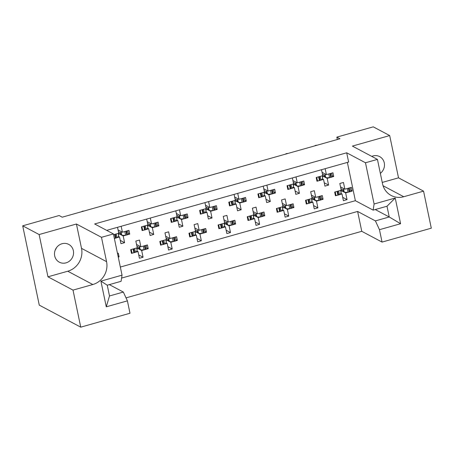 <?xml version="1.0" encoding="UTF-8"?>
<svg xmlns="http://www.w3.org/2000/svg" width="454" height="454" viewBox="0 0 454 454"><rect width="100%" height="100%" fill="white"/><g stroke="black" fill="none" stroke-linecap="round" stroke-linejoin="round"><path stroke-width="0.68" d="M62.033 243.736A10.062 9.381 118 0 0 54.605 252.35A10.062 9.381 118 0 0 59.315 262.179A10.062 9.381 118 0 0 66.029 262.855A10.062 9.381 118 0 0 73.457 254.24A10.062 9.381 118 0 0 68.753 244.411A10.062 9.381 118 0 0 62.033 243.736M371.747 156.38A10.062 9.381 -62 0 1 372.961 155.949A10.062 9.381 -62 0 1 379.675 156.624A10.062 9.381 -62 0 1 380.344 173.349M126.025 297.875L361.764 231.313L382.052 242.09L431.3 228.18L423.559 191.14L398.516 177.837L389.685 135.564L373.256 126.842L336.828 137.125L337.328 139.514M80.744 327.158L129.992 313.254L127.404 300.854L106.276 306.819L100.907 281.128L122.035 275.164L113.421 233.941L101.475 237.311L76.431 224.009L39.129 234.542L47.959 276.815L73.009 290.112L80.744 327.158L39.271 305.133L22.7 225.82L59.122 215.531L62.232 217.182L339.933 138.776L336.828 137.125M121.587 278.086L357.616 211.451L361.764 231.313M122.035 275.164L121.093 281.304L107.252 285.208L109.493 295.968L123.34 292.058L109.335 284.624M123.34 292.058L127.404 300.854M120.338 267.048L355.369 200.691L373.154 210.134L374.096 203.999L395.224 198.035L400.593 223.726L379.465 229.69L382.052 242.09M379.465 229.69L375.401 220.894L357.616 211.451M389.685 135.564L352.383 146.097L377.433 159.399L365.481 162.77L346.697 152.794L348.632 162.055L106.696 230.365M346.697 152.794L94.636 223.964L113.421 233.941M118.074 229.917L122.415 232.221L128.97 230.365L129.753 234.099L128.272 233.316M113.585 234.712L118.772 233.248L117.529 227.306M114.363 238.446L114.737 238.339M116.667 237.794L119.55 236.982L118.437 236.392M118.335 233.373L123.193 235.955L126.076 235.138M128.011 234.593L129.753 234.099M147.215 221.688L151.557 223.992L158.111 222.142L158.889 225.876L157.413 225.093M143.878 230.116L142.136 230.604L141.353 226.869L147.913 225.019L146.67 219.078M145.808 229.571L148.691 228.754L147.578 228.163M147.471 225.144L152.334 227.726L155.217 226.915M157.146 226.364L158.889 225.876M173.019 221.887L171.277 222.381L170.494 218.646L177.054 216.791L175.811 210.855M174.949 221.342L177.832 220.525L176.719 219.935M176.612 216.916L181.475 219.498L184.358 218.686M186.288 218.141L188.03 217.648L187.252 213.913L180.692 215.763L179.455 209.822M186.554 216.864L188.03 217.648M176.356 213.459L180.692 215.763M202.155 213.658L200.413 214.152L199.635 210.418L206.19 208.568L204.953 202.626M204.09 213.113L206.973 212.302L205.855 211.706M205.753 208.687L210.616 211.269L213.499 210.457M215.429 209.913L217.171 209.419L216.388 205.685L209.833 207.535L208.59 201.599M215.695 208.636L217.171 209.419M205.497 205.231L209.833 207.535M231.296 205.429L229.554 205.923L228.776 202.189L235.331 200.339L234.088 194.397M233.231 204.885L236.114 204.073L234.996 203.483M234.894 200.464L239.752 203.046L242.635 202.229M244.57 201.684L246.312 201.19L245.529 197.456L238.974 199.312L237.731 193.37M244.837 200.407L246.312 201.19M234.633 197.008L238.974 199.312M260.437 197.206L258.695 197.694L257.917 193.96L264.472 192.11L263.229 186.168M262.367 196.661L265.25 195.844L264.137 195.254M264.035 192.235L268.893 194.817L271.776 194.006M273.711 193.455L275.453 192.967L274.67 189.233L268.115 191.083L266.873 185.141M273.972 192.184L275.453 192.967M263.774 188.779L268.115 191.083M289.578 188.977L287.836 189.471L287.053 185.737L293.613 183.881L292.37 177.945M291.508 188.433L294.391 187.616L293.278 187.025M293.171 184.006L298.034 186.588L300.917 185.777M302.846 185.232L304.589 184.738L303.811 181.004L297.256 182.854L296.014 176.912M303.113 183.955L304.589 184.738M292.915 180.55L297.256 182.854M318.719 180.749L316.977 181.242L316.194 177.508L322.754 175.658L321.511 169.717M320.649 180.204L323.532 179.392L322.419 178.797M322.312 175.777L327.175 178.36L330.058 177.548M331.988 177.003L333.73 176.51L332.952 172.775L326.392 174.625L325.155 168.689M332.254 175.726L333.73 176.51M322.056 172.321L326.392 174.625M314.611 145.927A3.144 2.934 -62 0 1 316.886 145.28M81.493 211.746A3.144 2.934 -62 0 1 83.769 211.099M110.634 203.517A3.144 2.934 -62 0 1 112.91 202.876M139.77 195.288A3.144 2.934 -62 0 1 142.051 194.647M168.911 187.059A3.144 2.934 -62 0 1 171.192 186.418M198.052 178.836A3.144 2.934 -62 0 1 200.328 178.189M227.193 170.608A3.144 2.934 -62 0 1 229.469 169.966M256.334 162.379A3.144 2.934 -62 0 1 258.61 161.738M285.47 154.15A3.144 2.934 -62 0 1 287.751 153.509M117.484 253.383L118.301 253.15L119.084 256.885L118.108 256.368M118.267 257.117L119.084 256.885M136.546 244.473L140.888 246.777L147.442 244.927L148.22 248.661L146.744 247.878M133.209 252.901L131.467 253.389L130.684 249.655L137.244 247.805L135.837 241.085L139.48 240.053L140.888 246.777M135.139 252.356L138.022 251.539L136.909 250.948M136.802 247.929L141.665 250.512L144.548 249.7M146.477 249.15L148.22 248.661M162.35 244.672L160.608 245.166L159.825 241.432L166.38 239.576L164.978 232.857L168.621 231.829L170.023 238.549L176.583 236.699L177.361 240.433L175.619 240.926M164.28 244.127L167.163 243.31L166.045 242.72M165.943 239.701L170.806 242.283L173.689 241.471M175.885 239.65L177.361 240.433M165.687 236.245L170.023 238.549M191.486 236.443L189.744 236.937L188.966 233.203L195.521 231.353L194.119 224.628L197.762 223.601L199.164 230.32L205.719 228.47L206.502 232.204L204.76 232.698M193.421 235.898L196.304 235.087L195.186 234.491M195.084 231.472L199.947 234.054L202.825 233.243M205.026 231.421L206.502 232.204M194.828 228.016L199.164 230.32M220.627 228.214L218.885 228.708L218.107 224.974L224.662 223.124L223.26 216.399L226.898 215.372L228.305 222.097L234.86 220.241L235.643 223.975L233.901 224.469M222.562 227.67L225.445 226.858L224.327 226.268M224.225 223.249L229.083 225.831L231.966 225.014M234.168 223.192L235.643 223.975M223.964 219.793L228.305 222.097M249.768 219.991L248.026 220.479L247.248 216.745L253.803 214.895L252.396 208.176L256.039 207.143L257.446 213.868L264.001 212.018L264.784 215.752L263.036 216.24M251.698 219.447L254.581 218.629L253.468 218.039M253.36 215.02L258.224 217.602L261.107 216.785M263.303 214.969L264.784 215.752M253.105 211.564L257.446 213.868M278.909 211.763L277.167 212.256L276.384 208.522L282.944 206.666L281.537 199.947L285.18 198.92L286.587 205.639L293.142 203.789L293.92 207.523L292.177 208.017M280.839 211.218L283.722 210.401L282.609 209.81M282.502 206.791L287.365 209.373L290.248 208.562M292.444 206.74L293.92 207.523M282.246 203.335L286.587 205.639M308.05 203.534L306.308 204.028L305.525 200.293L312.08 198.443L310.678 191.719L314.321 190.691L315.723 197.411L322.283 195.561L323.061 199.295L321.319 199.788M309.98 202.989L312.863 202.178L311.745 201.582M311.643 198.563L316.506 201.145L319.389 200.333M321.585 198.512L323.061 199.295M311.387 195.107L315.723 197.411M337.186 195.305L335.444 195.799L334.666 192.065L341.221 190.215L339.819 183.49L343.462 182.463L344.864 189.187L351.419 187.332L352.202 191.066L350.46 191.56M339.121 194.76L342.004 193.949L340.886 193.359M340.784 190.339L345.647 192.922L348.524 192.104M350.726 190.283L352.202 191.066M340.528 186.883L344.864 189.187M355.369 200.691L347.372 162.413M122.415 232.221L121.173 226.279M119.55 236.982L120.957 243.702L124.6 242.674L123.193 235.955M138.022 251.539L139.429 258.264L143.067 257.231L141.665 250.512M167.163 243.31L168.565 250.035L172.208 249.008L170.806 242.283M196.304 235.087L197.706 241.806L201.349 240.779L199.947 234.054M225.445 226.858L226.847 233.577L230.49 232.55L229.083 225.831M254.581 218.629L255.988 225.354L259.631 224.321L258.224 217.602M283.722 210.401L285.129 217.126L288.767 216.098L287.365 209.373M312.863 202.178L314.264 208.897L317.908 207.87L316.506 201.145M342.004 193.949L343.406 200.668L347.049 199.641L345.647 192.922M151.557 223.992L150.314 218.051M148.691 228.754L150.098 235.478L153.736 234.446L152.334 227.726M177.832 220.525L179.234 227.25L182.877 226.223L181.475 219.498M206.973 212.302L208.375 219.021L212.018 217.994L210.616 211.269M236.114 204.073L237.516 210.792L241.159 209.765L239.752 203.046M265.25 195.844L266.657 202.569L270.3 201.536L268.893 194.817M294.391 187.616L295.798 194.34L299.436 193.313L298.034 186.588M323.532 179.392L324.933 186.112L328.577 185.084L327.175 178.36M56.438 247.765A10.062 9.381 -62 0 1 55.195 250.103M39.129 234.542L22.7 225.82M365.481 162.77L374.096 203.999M120.259 240.37L124.6 242.674M138.731 254.927L143.067 257.231M167.872 246.704L172.208 249.008M197.008 238.475L201.349 240.779M226.149 230.246L230.49 232.55M255.29 222.017L259.631 224.321M284.431 213.794L288.767 216.098M313.572 205.566L317.908 207.87M342.708 197.337L347.049 199.641M149.4 232.142L153.736 234.446M178.541 223.918L182.877 226.223M207.682 215.69L212.018 217.994M236.818 207.461L241.159 209.765M265.959 199.232L270.3 201.536M295.1 191.009L299.436 193.313M324.241 182.78L328.577 185.084M73.009 290.112L92.82 284.522A18.864 17.593 118 0 0 106.559 261.657L101.475 237.311M377.433 159.399L382.518 183.745A18.864 17.593 118 0 0 391.155 195.47A18.864 17.593 118 0 0 403.748 196.735L423.559 191.14M47.959 276.815L67.777 271.22A18.864 17.593 118 0 0 81.516 248.361L76.431 224.009M382.245 182.434L398.516 177.837M375.237 209.549L389.243 216.984L386.995 206.23L373.154 210.134M375.401 220.894L389.243 216.984L400.593 223.726M395.224 198.035L386.995 206.23M107.252 285.208L100.907 281.128M109.493 295.968L106.276 306.819M118.636 234.905L118.363 236.648L116.967 237.635A1.572 0.38 168.2 0 1 116.082 238.004L115.424 238.191A1.572 0.38 168.2 0 1 114.351 238.39M116.082 238.004L115.305 234.27L114.641 234.451L115.424 238.191M121.757 231.869L120.509 232.794L118.449 231.705M118.761 233.197L122.733 235.41L118.698 233.271M128.408 234.145A1.572 0.38 168.2 0 1 128.459 234.213A1.572 0.38 168.2 0 1 127.421 234.797L126.643 231.063L125.979 231.251L126.762 234.985A1.572 0.38 168.2 0 1 125.582 235.2L122.733 235.41M127.421 234.797L126.762 234.985M125.298 231.404A1.572 0.38 -11.8 0 0 125.979 231.251M126.643 231.063A1.572 0.38 -11.8 0 0 127.228 230.859M113.96 234.605A1.572 0.38 -11.8 0 0 114.641 234.451M115.305 234.27A1.572 0.38 -11.8 0 0 115.889 234.06M137.108 249.467L136.83 251.204L135.44 252.191A1.572 0.38 168.2 0 1 134.554 252.56L133.896 252.747A1.572 0.38 168.2 0 1 131.972 252.906L131.308 252.645M134.554 252.56L133.777 248.826L133.113 249.013L133.896 252.747M140.229 246.426L138.981 247.356L136.921 246.261M137.233 247.753L141.205 249.967L137.165 247.827M146.88 248.701A1.572 0.38 168.2 0 1 146.931 248.769A1.572 0.38 168.2 0 1 145.893 249.359L145.115 245.625L144.451 245.813L145.235 249.547A1.572 0.38 168.2 0 1 144.054 249.757L141.205 249.967M145.893 249.359L145.235 249.547M143.765 245.96A1.572 0.38 -11.8 0 0 144.451 245.813M145.115 245.625A1.572 0.38 -11.8 0 0 145.7 245.415M132.426 249.167A1.572 0.38 -11.8 0 0 133.113 249.013M133.777 248.826A1.572 0.38 -11.8 0 0 134.361 248.622M166.249 241.239L165.971 242.975L164.581 243.963A1.572 0.38 168.2 0 1 163.695 244.331L163.031 244.519A1.572 0.38 168.2 0 1 161.113 244.683L160.449 244.422M163.695 244.331L162.912 240.597L162.254 240.785L163.031 244.519M169.37 238.202L168.122 239.127L166.062 238.032M166.374 239.525L170.341 241.744L166.306 239.599M176.021 240.472A1.572 0.38 168.2 0 1 176.073 240.541A1.572 0.38 168.2 0 1 175.034 241.131L174.257 237.397L173.593 237.584L174.37 241.318A1.572 0.38 168.2 0 1 173.195 241.528L170.341 241.744M175.034 241.131L174.37 241.318M172.906 237.737A1.572 0.38 -11.8 0 0 173.593 237.584M174.257 237.397A1.572 0.38 -11.8 0 0 174.841 237.192M161.567 240.938A1.572 0.38 -11.8 0 0 162.254 240.785M162.912 240.597A1.572 0.38 -11.8 0 0 163.502 240.393M195.385 233.01L195.112 234.746L193.716 235.734A1.572 0.38 168.2 0 1 192.837 236.103L192.173 236.29A1.572 0.38 168.2 0 1 190.254 236.455L189.59 236.194M192.837 236.103L192.053 232.369L191.395 232.556L192.173 236.29M198.506 229.974L197.263 230.899L195.197 229.803M195.509 231.296L199.482 233.515L195.447 231.37M205.163 232.244A1.572 0.38 168.2 0 1 205.214 232.317A1.572 0.38 168.2 0 1 204.175 232.902L203.392 229.168L202.734 229.355L203.511 233.089A1.572 0.38 168.2 0 1 202.336 233.305L199.482 233.515M204.175 232.902L203.511 233.089M202.047 229.508A1.572 0.38 -11.8 0 0 202.734 229.355M203.392 229.168A1.572 0.38 -11.8 0 0 203.977 228.964M190.708 232.709A1.572 0.38 -11.8 0 0 191.395 232.556M192.053 232.369A1.572 0.38 -11.8 0 0 192.638 232.164M224.526 224.781L224.253 226.523L222.857 227.511A1.572 0.38 168.2 0 1 221.978 227.88L221.314 228.061A1.572 0.38 168.2 0 1 219.396 228.226L218.732 227.965M221.978 227.88L221.194 224.145L220.531 224.327L221.314 228.061M227.647 221.745L226.398 222.67L224.338 221.575M224.651 223.073L228.623 225.286L224.588 223.147M234.304 224.021A1.572 0.38 168.2 0 1 234.349 224.089A1.572 0.38 168.2 0 1 233.316 224.673L232.533 220.939L231.875 221.126L232.652 224.861A1.572 0.38 168.2 0 1 231.478 225.076L228.623 225.286M233.316 224.673L232.652 224.861M231.188 221.28A1.572 0.38 -11.8 0 0 231.875 221.126M232.533 220.939A1.572 0.38 -11.8 0 0 233.118 220.735M219.849 224.48A1.572 0.38 -11.8 0 0 220.531 224.327M221.194 224.145A1.572 0.38 -11.8 0 0 221.779 223.936M253.667 216.558L253.389 218.295L251.998 219.282A1.572 0.38 168.2 0 1 251.113 219.651L250.455 219.838A1.572 0.38 168.2 0 1 248.537 219.997L247.873 219.736M251.113 219.651L250.336 215.917L249.672 216.104L250.455 219.838M256.788 213.516L255.54 214.447L253.48 213.352M253.792 214.844L257.764 217.057L253.729 214.918M263.439 215.792A1.572 0.38 168.2 0 1 263.49 215.86A1.572 0.38 168.2 0 1 262.452 216.45L261.674 212.716L261.01 212.903L261.793 216.637A1.572 0.38 168.2 0 1 260.613 216.847L257.764 217.057M262.452 216.45L261.793 216.637M260.329 213.051A1.572 0.38 -11.8 0 0 261.01 212.903M261.674 212.716A1.572 0.38 -11.8 0 0 262.259 212.506M248.991 216.257A1.572 0.38 -11.8 0 0 249.672 216.104M250.336 215.917A1.572 0.38 -11.8 0 0 250.92 215.712M282.808 208.329L282.53 210.066L281.139 211.053A1.572 0.38 168.2 0 1 280.254 211.422L279.596 211.609A1.572 0.38 168.2 0 1 277.672 211.774L277.008 211.513M280.254 211.422L279.477 207.688L278.813 207.875L279.596 211.609M285.929 205.293L284.681 206.218L282.621 205.123M282.933 206.615L286.905 208.834L282.865 206.689M292.58 207.563A1.572 0.38 168.2 0 1 292.631 207.631A1.572 0.38 168.2 0 1 291.593 208.221L290.815 204.487L290.151 204.675L290.935 208.409A1.572 0.38 168.2 0 1 289.754 208.619L286.905 208.834M291.593 208.221L290.935 208.409M289.465 204.828A1.572 0.38 -11.8 0 0 290.151 204.675M290.815 204.487A1.572 0.38 -11.8 0 0 291.4 204.283M278.126 208.028A1.572 0.38 -11.8 0 0 278.813 207.875M279.477 207.688A1.572 0.38 -11.8 0 0 280.061 207.484M311.949 200.101L311.671 201.837L310.281 202.825A1.572 0.38 168.2 0 1 309.395 203.193L308.731 203.381A1.572 0.38 168.2 0 1 306.813 203.545L306.149 203.284M309.395 203.193L308.612 199.459L307.954 199.647L308.731 203.381M315.07 197.064L313.822 197.989L311.762 196.894M312.074 198.387L316.041 200.606L312.006 198.46M321.721 199.334A1.572 0.38 168.2 0 1 321.772 199.408A1.572 0.38 168.2 0 1 320.734 199.993L319.956 196.259L319.293 196.446L320.07 200.18A1.572 0.38 168.2 0 1 318.895 200.396L316.041 200.606M320.734 199.993L320.07 200.18M318.606 196.599A1.572 0.38 -11.8 0 0 319.293 196.446M319.956 196.259A1.572 0.38 -11.8 0 0 320.541 196.054M307.267 199.8A1.572 0.38 -11.8 0 0 307.954 199.647M308.612 199.459A1.572 0.38 -11.8 0 0 309.202 199.255M341.085 191.872L340.812 193.614L339.416 194.601A1.572 0.38 168.2 0 1 338.536 194.97L337.872 195.152A1.572 0.38 168.2 0 1 335.954 195.316L335.29 195.055M338.536 194.97L337.753 191.236L337.095 191.418L337.872 195.152M344.206 188.836L342.963 189.761L340.897 188.665M341.209 190.164L345.182 192.377L341.147 190.237M350.863 191.106A1.572 0.38 168.2 0 1 350.914 191.179A1.572 0.38 168.2 0 1 349.875 191.764L349.092 188.03L348.434 188.217L349.211 191.951A1.572 0.38 168.2 0 1 348.036 192.167L345.182 192.377M349.875 191.764L349.211 191.951M347.747 188.37A1.572 0.38 -11.8 0 0 348.434 188.217M349.092 188.03A1.572 0.38 -11.8 0 0 349.676 187.825M336.408 191.571A1.572 0.38 -11.8 0 0 337.095 191.418M337.753 191.236A1.572 0.38 -11.8 0 0 338.338 191.026M147.777 226.682L147.499 228.419L146.109 229.406A1.572 0.38 168.2 0 1 145.223 229.775L144.565 229.962A1.572 0.38 168.2 0 1 142.641 230.121L141.983 229.86M145.223 229.775L144.446 226.041L143.782 226.228L144.565 229.962M150.898 223.646L149.65 224.571L147.59 223.476M147.902 224.968L151.874 227.182L147.839 225.042M157.549 225.916A1.572 0.38 168.2 0 1 157.6 225.984A1.572 0.38 168.2 0 1 156.562 226.574L155.784 222.84L155.12 223.028L155.904 226.762A1.572 0.38 168.2 0 1 154.723 226.972L151.874 227.182M156.562 226.574L155.904 226.762M154.434 223.181A1.572 0.38 -11.8 0 0 155.12 223.028M155.784 222.84A1.572 0.38 -11.8 0 0 156.369 222.63M143.095 226.381A1.572 0.38 -11.8 0 0 143.782 226.228M144.446 226.041A1.572 0.38 -11.8 0 0 145.03 225.837M176.918 218.453L176.64 220.19L175.25 221.177A1.572 0.38 168.2 0 1 174.364 221.546L173.7 221.734A1.572 0.38 168.2 0 1 171.782 221.898L171.118 221.637M174.364 221.546L173.587 217.812L172.923 217.999L173.7 221.734M180.039 215.417L178.791 216.342L176.731 215.247M177.043 216.74L181.01 218.959L176.975 216.813M186.69 217.687A1.572 0.38 168.2 0 1 186.742 217.755A1.572 0.38 168.2 0 1 185.703 218.346L184.926 214.611L184.262 214.799L185.039 218.533A1.572 0.38 168.2 0 1 183.864 218.743L181.01 218.959M185.703 218.346L185.039 218.533M183.575 214.952A1.572 0.38 -11.8 0 0 184.262 214.799M184.926 214.611A1.572 0.38 -11.8 0 0 185.51 214.407M172.236 218.153A1.572 0.38 -11.8 0 0 172.923 217.999M173.587 217.812A1.572 0.38 -11.8 0 0 174.171 217.608M206.059 210.225L205.781 211.961L204.385 212.949A1.572 0.38 168.2 0 1 203.506 213.318L202.842 213.505A1.572 0.38 168.2 0 1 200.923 213.669L200.259 213.408M203.506 213.318L202.722 209.583L202.064 209.771L202.842 213.505M209.181 207.189L207.932 208.114L205.866 207.018M206.178 208.511L210.151 210.73L206.116 208.585M215.832 209.459A1.572 0.38 168.2 0 1 215.883 209.532A1.572 0.38 168.2 0 1 214.844 210.117L214.061 206.383L213.403 206.57L214.18 210.304A1.572 0.38 168.2 0 1 213.005 210.52L210.151 210.73M214.844 210.117L214.18 210.304M212.716 206.723A1.572 0.38 -11.8 0 0 213.403 206.57M214.061 206.383A1.572 0.38 -11.8 0 0 214.646 206.178M201.377 209.924A1.572 0.38 -11.8 0 0 202.064 209.771M202.722 209.583A1.572 0.38 -11.8 0 0 203.307 209.379M235.195 201.996L234.922 203.738L233.526 204.726A1.572 0.38 168.2 0 1 232.647 205.094L231.983 205.276A1.572 0.38 168.2 0 1 230.064 205.441L229.401 205.18M232.647 205.094L231.863 201.36L231.205 201.542L231.983 205.276M238.316 198.96L237.067 199.885L235.007 198.795M235.32 200.288L239.292 202.501L235.257 200.362M244.973 201.236A1.572 0.38 168.2 0 1 245.024 201.304A1.572 0.38 168.2 0 1 243.985 201.888L243.202 198.154L242.544 198.341L243.321 202.075A1.572 0.38 168.2 0 1 242.147 202.291L239.292 202.501M243.985 201.888L243.321 202.075M241.857 198.494A1.572 0.38 -11.8 0 0 242.544 198.341M243.202 198.154A1.572 0.38 -11.8 0 0 243.787 197.95M230.518 201.695A1.572 0.38 -11.8 0 0 231.205 201.542M231.863 201.36A1.572 0.38 -11.8 0 0 232.448 201.15M264.336 193.773L264.063 195.509L262.667 196.497A1.572 0.38 168.2 0 1 261.782 196.866L261.124 197.053A1.572 0.38 168.2 0 1 259.206 197.212L258.542 196.951M261.782 196.866L261.005 193.132L260.341 193.319L261.124 197.053M267.457 190.731L266.209 191.662L264.149 190.567M264.461 192.059L268.433 194.272L264.398 192.133M274.108 193.007A1.572 0.38 168.2 0 1 274.159 193.075A1.572 0.38 168.2 0 1 273.121 193.665L272.343 189.931L271.679 190.118L272.462 193.852A1.572 0.38 168.2 0 1 271.282 194.062L268.433 194.272M273.121 193.665L272.462 193.852M270.998 190.266A1.572 0.38 -11.8 0 0 271.679 190.118M272.343 189.931A1.572 0.38 -11.8 0 0 272.928 189.721M259.66 193.472A1.572 0.38 -11.8 0 0 260.341 193.319M261.005 193.132A1.572 0.38 -11.8 0 0 261.589 192.927M293.477 185.544L293.199 187.281L291.809 188.268A1.572 0.38 168.2 0 1 290.923 188.637L290.265 188.824A1.572 0.38 168.2 0 1 288.341 188.989L287.683 188.728M290.923 188.637L290.146 184.903L289.482 185.09L290.265 188.824M296.598 182.508L295.35 183.433L293.29 182.338M293.602 183.83L297.574 186.049L293.539 183.904M303.249 184.778A1.572 0.38 168.2 0 1 303.3 184.846A1.572 0.38 168.2 0 1 302.262 185.436L301.484 181.702L300.82 181.889L301.604 185.624A1.572 0.38 168.2 0 1 300.423 185.834L297.574 186.049M302.262 185.436L301.604 185.624M300.134 182.043A1.572 0.38 -11.8 0 0 300.82 181.889M301.484 181.702A1.572 0.38 -11.8 0 0 302.069 181.498M288.795 185.243A1.572 0.38 -11.8 0 0 289.482 185.09M290.146 184.903A1.572 0.38 -11.8 0 0 290.73 184.699M322.618 177.315L322.34 179.052L320.95 180.039A1.572 0.38 168.2 0 1 320.064 180.408L319.4 180.596A1.572 0.38 168.2 0 1 317.482 180.76L316.818 180.499M320.064 180.408L319.287 176.674L318.623 176.861L319.4 180.596M325.739 174.279L324.491 175.204L322.431 174.109M322.743 175.602L326.71 177.82L322.675 175.675M332.39 176.549A1.572 0.38 168.2 0 1 332.441 176.623A1.572 0.38 168.2 0 1 331.403 177.208L330.625 173.473L329.962 173.661L330.739 177.395A1.572 0.38 168.2 0 1 329.564 177.61L326.71 177.82M331.403 177.208L330.739 177.395M329.275 173.814A1.572 0.38 -11.8 0 0 329.962 173.661M330.625 173.473A1.572 0.38 -11.8 0 0 331.21 173.269M317.936 177.015A1.572 0.38 -11.8 0 0 318.623 176.861M319.287 176.674A1.572 0.38 -11.8 0 0 319.871 176.47M81.516 248.361L106.559 261.657M67.777 271.22L92.82 284.522M383.057 185.748L403.748 196.735M120.821 234.292L120.509 232.794M121.201 232.425L121.695 234.797M125.582 235.2L124.822 231.54M118.653 235.654L118.188 233.413M116.201 233.975L116.967 237.635M139.293 248.849L138.981 247.356M131.972 252.906L131.263 249.496M139.667 246.982L140.167 249.354M144.054 249.757L143.288 246.096M137.125 250.211L136.66 247.969M134.673 248.531L135.44 252.191M168.434 240.62L168.122 239.127M161.113 244.683L160.398 241.267M168.809 238.759L169.302 241.125M173.195 241.528L172.429 237.868M166.266 241.982L165.795 239.74M163.815 240.302L164.581 243.963M197.575 232.391L197.263 230.899M190.254 236.455L189.539 233.038M197.95 230.53L198.443 232.896M202.336 233.305L201.57 229.645M195.407 233.759L194.936 231.517M192.956 232.073L193.716 235.734M226.711 224.168L226.398 222.67M219.396 228.226L218.68 224.809M227.091 222.301L227.585 224.673M231.478 225.076L230.711 221.416M224.548 225.53L224.077 223.289M222.091 223.85L222.857 227.511M255.852 215.939L255.54 214.447M248.537 219.997L247.822 216.586M256.232 214.072L256.726 216.444M260.613 216.847L259.853 213.187M253.684 217.301L253.219 215.06M251.232 215.622L251.998 219.282M284.993 207.711L284.681 206.218M277.672 211.774L276.963 208.358M285.367 205.849L285.867 208.216M289.754 208.619L288.988 204.958M282.825 209.073L282.36 206.831M280.373 207.393L281.139 211.053M314.134 199.482L313.822 197.989M306.813 203.545L306.098 200.129M314.509 197.621L315.002 199.987M318.895 200.396L318.129 196.735M311.966 200.85L311.495 198.608M309.514 199.164L310.281 202.825M343.275 191.259L342.963 189.761M335.954 195.316L335.239 191.9M343.65 189.392L344.143 191.764M348.036 192.167L347.27 188.506M341.107 192.621L340.636 190.379M338.656 190.941L339.416 194.601M149.962 226.064L149.65 224.571M142.641 230.121L141.932 226.711M150.342 224.197L150.836 226.569M154.723 226.972L153.963 223.311M147.794 227.426L147.329 225.184M145.342 225.746L146.109 229.406M179.103 217.835L178.791 216.342M171.782 221.898L171.067 218.482M179.478 215.973L179.977 218.34M183.864 218.743L183.098 215.083M176.935 219.197L176.47 216.955M174.484 217.517L175.25 221.177M208.244 209.606L207.932 208.114M200.923 213.669L200.208 210.253M208.619 207.745L209.112 210.111M213.005 210.52L212.239 206.859M206.076 210.974L205.605 208.732M203.625 209.288L204.385 212.949M237.38 201.383L237.067 199.885M230.064 205.441L229.349 202.024M237.76 199.516L238.254 201.888M242.147 202.291L241.38 198.631M235.217 202.745L234.746 200.503M232.766 201.065L233.526 204.726M266.521 193.154L266.209 191.662M259.206 197.212L258.491 193.801M266.901 191.287L267.395 193.659M271.282 194.062L270.522 190.402M264.353 194.516L263.887 192.275M261.901 192.837L262.667 196.497M295.662 184.926L295.35 183.433M288.341 188.989L287.632 185.572M296.042 183.064L296.536 185.431M300.423 185.834L299.663 182.173M293.494 186.288L293.029 184.046M291.042 184.608L291.809 188.268M324.803 176.697L324.491 175.204M317.482 180.76L316.767 177.344M325.178 174.835L325.677 177.202M329.564 177.61L328.798 173.95M322.635 178.064L322.17 175.823M320.184 176.379L320.95 180.039M118.732 235.059L118.392 233.447M127.733 230.717L128.459 234.213M137.199 249.615L136.864 248.003M146.199 245.273L146.931 248.769M166.34 241.386L166.005 239.774M175.34 237.05L176.073 240.541M195.481 233.157L195.146 231.546M204.482 228.822L205.214 232.317M224.622 224.929L224.287 223.323M233.623 220.593L234.349 224.089M253.763 216.706L253.423 215.094M262.764 212.364L263.49 215.86M282.899 208.477L282.564 206.865M291.899 204.141L292.631 207.631M312.04 200.248L311.705 198.636M321.04 195.912L321.772 199.408M341.181 192.019L340.846 190.413M350.182 187.684L350.914 191.179M147.868 226.83L147.533 225.218M156.868 222.488L157.6 225.984M177.009 218.601L176.674 216.989M186.009 214.265L186.742 217.755M206.15 210.372L205.815 208.761M215.151 206.037L215.883 209.532M235.291 202.143L234.956 200.537M244.292 197.808L245.024 201.304M264.432 193.92L264.092 192.309M273.433 189.579L274.159 193.075M293.568 185.692L293.233 184.08M302.568 181.356L303.3 184.846M322.709 177.463L322.374 175.851M331.709 173.127L332.441 176.623"/></g></svg>
